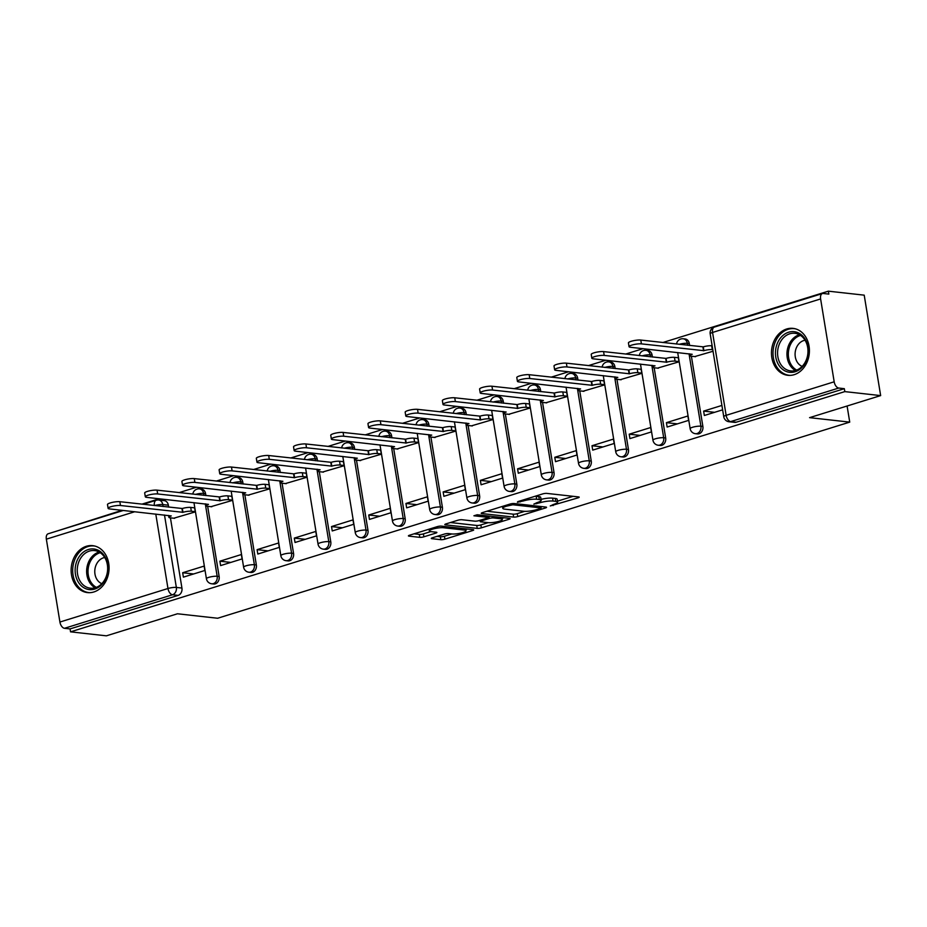 <?xml version="1.0" encoding="UTF-8"?>
<svg xmlns="http://www.w3.org/2000/svg" width="927" height="927" viewBox="0 0 927 927"><rect width="100%" height="100%" fill="white"/><g stroke="black" fill="none" stroke-linecap="round" stroke-linejoin="round"><path stroke-width="1.39" d="M550.279 505.945L578.031 497.857A2.966 0.591 170.7 0 0 579.201 497.185A2.966 0.591 170.7 0 0 578.61 496.93L546.791 493.396A2.966 0.591 170.7 0 0 542.677 493.917L517.799 501.634L517.405 502.283L523.5 500.916A9.513 1.877 170.7 0 1 536.64 499.224L539.294 499.514A9.513 1.877 170.7 0 1 541.194 500.302A9.513 1.877 170.7 0 1 537.463 502.469L533.836 504.114L539.943 502.747A9.513 1.877 170.7 0 1 553.083 501.055L555.736 501.345A9.513 1.877 170.7 0 1 557.625 502.133A9.513 1.877 170.7 0 1 553.906 504.3L550.279 505.945M205.887 495.586L205.574 493.639A6.049 4.855 -83.6 0 0 201.472 489.097L199.49 488.877A6.049 4.855 96.4 0 1 203.592 493.419L203.905 495.366M243.106 484.045L242.781 482.086A6.049 4.855 -83.6 0 0 238.679 477.556L236.698 477.335A6.049 4.855 96.4 0 1 240.8 481.866L241.124 483.824M280.313 472.492L279.989 470.545A6.049 4.855 -83.6 0 0 275.887 466.003L273.905 465.783A6.049 4.855 96.4 0 1 278.007 470.325L278.332 472.272M317.521 460.951L317.196 458.992A6.049 4.855 -83.6 0 0 313.106 454.462L311.124 454.242A6.049 4.855 96.4 0 1 315.226 458.772L315.539 460.731M354.728 449.41L354.415 447.451A6.049 4.855 -83.6 0 0 350.313 442.921L348.332 442.7A6.049 4.855 96.4 0 1 352.434 447.231L352.747 449.189M391.947 437.857L391.623 435.91A6.049 4.855 -83.6 0 0 387.521 431.368L385.539 431.148A6.049 4.855 96.4 0 1 389.641 435.69L389.966 437.637M429.155 426.316L428.83 424.357A6.049 4.855 -83.6 0 0 424.728 419.827L422.747 419.607A6.049 4.855 96.4 0 1 426.849 424.137L427.173 426.096M466.362 414.763L466.049 412.816A6.049 4.855 -83.6 0 0 461.947 408.274L459.966 408.054A6.049 4.855 96.4 0 1 464.068 412.596L464.381 414.543M503.57 403.222L503.257 401.275A6.049 4.855 -83.6 0 0 499.155 396.733L497.173 396.513A6.049 4.855 96.4 0 1 501.275 401.055L501.588 403.002M540.789 391.681L540.464 389.722A6.049 4.855 -83.6 0 0 536.362 385.192L534.381 384.972A6.049 4.855 96.4 0 1 538.483 389.502L538.807 391.461M577.996 380.128L577.672 378.181A6.049 4.855 -83.6 0 0 573.57 373.639L571.6 373.419A6.049 4.855 96.4 0 1 575.69 377.961L576.015 379.908M615.204 368.587L614.891 366.64A6.049 4.855 -83.6 0 0 610.789 362.098L608.807 361.878A6.049 4.855 96.4 0 1 612.909 366.408L613.222 368.367M652.411 357.046L652.098 355.087A6.049 4.855 -83.6 0 0 647.996 350.557L646.015 350.336A6.049 4.855 96.4 0 1 650.117 354.867L650.441 356.825M689.63 345.493L689.306 343.546A6.049 4.855 -83.6 0 0 685.204 339.004L683.222 338.784A6.049 4.855 96.4 0 1 687.324 343.326L687.649 345.273M794.172 374.682A23.615 18.911 -83.6 0 0 809.398 349.966A23.615 18.911 -83.6 0 0 793.037 328.367A23.615 18.911 -83.6 0 0 786.687 328.992A23.615 18.911 -83.6 0 0 771.461 353.708A23.615 18.911 -83.6 0 0 787.823 375.308A23.615 18.911 -83.6 0 0 794.172 374.682M93.847 591.971A23.615 18.911 -83.6 0 0 109.073 567.266A23.615 18.911 -83.6 0 0 92.723 545.667A23.615 18.911 -83.6 0 0 86.362 546.281A23.615 18.911 -83.6 0 0 71.136 570.997A23.615 18.911 -83.6 0 0 87.497 592.596A23.615 18.911 -83.6 0 0 93.847 591.971M432.469 537.764A2.966 0.591 170.7 0 0 431.298 538.448A2.966 0.591 170.7 0 0 431.889 538.691L440.823 539.688A2.966 0.591 170.7 0 0 444.925 539.155L472.561 530.58A2.966 0.591 170.7 0 0 473.72 529.908A2.966 0.591 170.7 0 0 473.129 529.665L441.31 526.119A2.966 0.591 170.7 0 0 437.208 526.652L409.572 535.215A2.966 0.591 170.7 0 0 408.413 535.899A2.966 0.591 170.7 0 0 409.004 536.142L419.78 537.347A2.966 0.591 170.7 0 0 423.894 536.814L435.713 533.141A2.966 0.591 170.7 0 0 436.884 532.469A2.966 0.591 170.7 0 0 436.293 532.225L430.939 531.623A7.949 1.576 170.7 0 1 429.363 530.962A7.949 1.576 170.7 0 1 434.589 528.599A7.949 1.576 170.7 0 1 443.465 527.741L464.415 530.07A7.949 1.576 170.7 0 1 466.003 530.731A7.949 1.576 170.7 0 1 460.765 533.106A7.949 1.576 170.7 0 1 451.889 533.964L448.401 533.57A2.966 0.591 170.7 0 0 444.288 534.103L432.469 537.764M834.184 381.797L820.615 298.934A6.049 3.418 72.8 0 1 822.423 293.546A6.049 3.418 72.8 0 1 823.257 293.477L828.842 294.091L828.367 291.171L864.207 295.157L880.65 395.597L809.572 417.648L849.735 422.121L217.625 618.251L177.463 613.778L106.385 635.829L70.545 631.843L844.81 391.611L844.335 388.68L838.75 388.054L730.696 421.588A6.049 4.855 96.4 0 1 729.062 421.75L734.647 422.364A6.049 4.855 96.4 0 0 736.281 422.202L730.696 421.588A6.049 3.418 72.8 0 1 726.131 415.331L834.184 381.797A6.049 3.418 72.8 0 0 838.75 388.054M880.65 395.597L844.81 391.611M513.639 517.092A2.966 0.591 170.7 0 0 517.741 516.559L545.377 507.996A2.966 0.591 170.7 0 0 546.536 507.312A2.966 0.591 170.7 0 0 545.945 507.069L514.126 503.523A2.966 0.591 170.7 0 0 510.012 504.056L482.388 512.631A2.966 0.591 170.7 0 0 481.229 513.303A2.966 0.591 170.7 0 0 481.82 513.546L513.639 517.092L513.152 514.161A2.966 0.591 170.7 0 0 517.266 513.639L524.694 511.333M508.969 519.282L481.333 527.857A2.966 0.591 170.7 0 1 477.231 528.39L445.412 524.844A2.966 0.591 170.7 0 1 444.821 524.601A2.966 0.591 170.7 0 1 445.98 523.917L457.811 520.256A2.966 0.591 170.7 0 1 461.913 519.723L474.821 521.159A2.966 0.591 170.7 0 0 478.935 520.626L486.768 518.193A2.966 0.591 170.7 0 0 487.938 517.521A2.966 0.591 170.7 0 0 487.347 517.278L473.906 515.783L477.185 514.763L509.537 518.367A2.966 0.591 170.7 0 1 510.128 518.61A2.966 0.591 170.7 0 1 508.969 519.282L508.796 518.286M168.355 505.18L162.781 504.555A6.049 4.855 96.4 0 0 158.679 500.024L164.264 500.638A6.049 4.855 96.4 0 1 168.355 505.18L168.679 507.127M170.429 517.857L181.935 588.054L176.35 587.428A6.049 4.855 96.4 0 1 172.538 594.763L64.484 628.297A6.049 3.418 -107.2 0 1 59.919 622.04L46.35 539.166A6.049 3.418 -107.2 0 1 48.158 533.778L123.361 510.453M828.367 291.171L662.863 342.515M643.025 348.668L625.655 354.056M605.818 360.221L588.448 365.609M568.61 371.762L551.229 377.15M531.403 383.303L514.021 388.703M494.184 394.856L476.814 400.244M456.976 406.397L439.607 411.785M419.769 417.95L402.388 423.338M382.55 429.491L365.18 434.879M345.342 441.032L327.973 446.42M308.135 452.585L290.765 457.973M270.927 464.126L253.546 469.514M233.708 475.667L216.339 481.067M196.501 487.22L179.131 492.608M159.293 498.761L141.912 504.149M122.086 510.302L54.183 531.913M70.545 631.843L70.07 628.912L64.484 628.297M694.705 356.582L713.048 351.252M721.913 405.435L703.628 411.101L714.578 412.318M703.628 411.101L704.346 415.493L722.631 409.827M666.42 422.654L667.139 427.046L688.61 420.383L687.892 415.991L666.42 422.654L677.37 423.871M657.486 368.135L679.016 361.82L678.297 357.428L677.498 357.671M629.213 434.195L629.931 438.587L651.391 431.924L650.673 427.532L629.213 434.195L640.151 435.412M620.279 379.676L641.808 373.361L641.09 368.969L640.279 369.213M591.994 445.736L592.712 450.128L614.184 443.477L613.465 439.085L591.994 445.736L602.944 446.965M583.071 391.217L604.589 384.902L603.871 380.51L603.071 380.765M554.786 457.289L555.505 461.681L576.976 455.018L576.258 450.626L554.786 457.289L565.737 458.506M545.864 402.77L567.382 396.455L566.664 392.063L565.864 392.306M517.579 468.83L518.297 473.222L539.769 466.559L539.039 462.167L517.579 468.83L528.529 470.047M508.645 414.311L530.174 407.996L529.456 403.604L528.657 403.848M480.371 480.371L481.09 484.775L502.55 478.112L501.831 473.72L480.371 480.371L491.31 481.6M471.437 425.864L492.967 419.537L492.249 415.145L491.437 415.4M443.152 491.924L443.871 496.316L465.342 489.653L464.624 485.261L443.152 491.924L454.103 493.141M434.23 437.405L455.748 431.09L455.03 426.698L454.23 426.941M405.945 503.465L406.663 507.857L428.135 501.194L427.417 496.802L405.945 503.465L416.895 504.682M397.023 448.946L418.54 442.631L417.822 438.239L417.023 438.494M368.737 515.018L369.456 519.41L390.916 512.747L390.197 508.355L368.737 515.018L379.688 516.235M359.803 460.499L381.333 454.184L380.615 449.78L379.815 450.035M331.518 526.559L332.248 530.951L353.708 524.288L352.99 519.896L331.518 526.559L342.469 527.776M322.596 472.04L344.126 465.725L343.396 461.333L342.596 461.576M294.311 538.1L295.029 542.492L316.501 535.841L315.783 531.449L294.311 538.1L305.261 539.329M285.389 483.581L306.907 477.266L306.188 472.874L305.389 473.129M257.103 549.653L257.822 554.045L279.294 547.382L278.575 542.99L257.103 549.653L268.054 550.87M248.169 495.134L269.699 488.819L268.981 484.427L268.181 484.67M219.896 561.194L220.614 565.586L242.074 558.923L241.356 554.531L219.896 561.194L230.835 562.411M210.962 506.675L232.492 500.36L231.773 495.968L230.962 496.212M182.677 572.735L183.395 577.139L204.867 570.476L204.149 566.084L182.677 572.735L193.627 573.964M173.755 518.228L195.273 511.901L194.554 507.509L193.755 507.764M207.648 506.304L219.143 576.501L217.161 576.281A6.049 4.855 96.4 0 1 211.715 583.778L213.697 583.998A6.049 4.855 -83.6 0 0 219.143 576.501M244.855 494.763L256.35 564.96L254.369 564.74A6.049 4.855 96.4 0 1 248.934 572.237L250.916 572.457A6.049 4.855 -83.6 0 0 256.35 564.96M282.063 483.222L293.558 553.419L291.576 553.199A6.049 4.855 96.4 0 1 286.142 560.696L288.123 560.916A6.049 4.855 -83.6 0 0 293.558 553.419M319.282 471.669L330.777 541.866L328.795 541.646A6.049 4.855 96.4 0 1 323.349 549.143L325.331 549.363A6.049 4.855 -83.6 0 0 330.777 541.866M356.489 460.128L367.984 530.325L366.003 530.105A6.049 4.855 96.4 0 1 360.557 537.602L362.538 537.822A6.049 4.855 -83.6 0 0 367.984 530.325M393.697 448.575L405.192 518.784L403.21 518.564A6.049 4.855 96.4 0 1 397.776 526.061L399.757 526.281A6.049 4.855 -83.6 0 0 405.192 518.784M430.904 437.034L442.399 507.231L440.418 507.011A6.049 4.855 96.4 0 1 434.983 514.508L436.965 514.728A6.049 4.855 -83.6 0 0 442.399 507.231M468.123 425.493L479.618 495.69L477.637 495.47A6.049 4.855 96.4 0 1 472.191 502.967L474.172 503.187A6.049 4.855 -83.6 0 0 479.618 495.69M505.331 413.94L516.826 484.137L514.844 483.917A6.049 4.855 96.4 0 1 509.398 491.414L511.38 491.634A6.049 4.855 -83.6 0 0 516.826 484.137M542.538 402.399L554.033 472.596L552.052 472.376A6.049 4.855 96.4 0 1 546.617 479.873L548.599 480.093A6.049 4.855 -83.6 0 0 554.033 472.596M579.746 390.858L591.252 461.055L589.271 460.835A6.049 4.855 96.4 0 1 583.825 468.332L585.806 468.552A6.049 4.855 -83.6 0 0 591.252 461.055M616.965 379.305L628.46 449.502L626.478 449.282A6.049 4.855 96.4 0 1 621.032 456.779L623.014 456.999A6.049 4.855 -83.6 0 0 628.46 449.502M654.172 367.764L665.667 437.961L663.686 437.741A6.049 4.855 96.4 0 1 658.251 445.238L660.233 445.458A6.049 4.855 -83.6 0 0 665.667 437.961M691.38 356.211L702.875 426.42L700.893 426.2A6.049 4.855 96.4 0 1 695.459 433.697L697.44 433.917A6.049 4.855 -83.6 0 0 702.875 426.42M849.735 422.121L847.093 406.014M70.07 628.912L178.123 595.389A6.049 4.855 -83.6 0 0 181.935 588.054M844.335 388.68L736.281 422.202M557.625 502.133L557.15 499.201A9.513 1.877 170.7 0 0 555.261 498.413L555.736 501.345M541.032 499.375A9.513 1.877 170.7 0 1 552.608 498.123L555.261 498.413M541.194 500.302L540.708 497.37A9.513 1.877 170.7 0 0 538.819 496.582L539.294 499.514M535.25 496.223A9.513 1.877 170.7 0 1 536.165 496.293L538.819 496.582M557.475 501.159L573.083 496.316M486.872 511.24L513.152 514.161M540.325 508.517L540.719 507.869L512.793 504.763L506.524 506.177A9.513 1.877 170.7 0 0 502.793 508.344A9.513 1.877 170.7 0 0 504.682 509.132L523.778 511.264A9.513 1.877 170.7 0 0 536.93 509.572L540.325 508.517M504.01 517.753L502.133 518.332M488.205 522.654L480.858 524.925L481.333 527.857M450.464 522.538L476.745 525.458A2.966 0.591 170.7 0 0 480.858 524.925M488.216 522.654A7.949 1.576 170.7 0 0 497.092 521.797A7.949 1.576 170.7 0 0 502.318 519.421A7.949 1.576 170.7 0 0 500.742 518.761L493.361 517.938A2.966 0.591 170.7 0 0 489.247 518.471L481.403 520.904A2.966 0.591 170.7 0 0 480.244 521.588A2.966 0.591 170.7 0 0 480.835 521.831L488.216 522.654M414.056 533.825L419.305 534.415A2.966 0.591 170.7 0 0 423.419 533.882L430.765 531.6M436.941 536.374L440.337 536.756A2.966 0.591 170.7 0 0 444.45 536.223L451.797 533.952M465.817 529.595L467.602 529.039M712.782 349.653L712.272 349.595A6.049 1.194 170.7 0 0 703.906 350.673L641.414 343.871A6.964 1.379 170.7 0 0 633.639 344.612A6.964 1.379 170.7 0 0 629.051 346.698A6.964 1.379 170.7 0 0 630.441 347.266L692.214 354.299A6.049 1.194 170.7 0 0 689.839 355.678A6.049 1.194 170.7 0 0 691.044 356.177L695.563 356.686M629.051 346.698L628.436 342.886A6.964 1.379 -9.3 0 1 633.014 340.812A6.964 1.379 -9.3 0 1 640.789 340.058L703.28 346.86A6.049 1.194 -9.3 0 1 711.658 345.783L712.272 349.595M702.921 346.976L703.547 350.788M678.981 361.576L675.065 361.136A6.049 1.194 170.7 0 0 666.698 362.214L604.207 355.412A6.964 1.379 170.7 0 0 596.432 356.153A6.964 1.379 170.7 0 0 591.843 358.239A6.964 1.379 170.7 0 0 593.234 358.819L655.007 365.841A6.049 1.194 170.7 0 0 652.631 367.219A6.049 1.194 170.7 0 0 653.836 367.729L658.344 368.228M591.843 358.239L591.217 354.427A6.964 1.379 -9.3 0 1 595.806 352.353A6.964 1.379 -9.3 0 1 603.581 351.6L666.073 358.413A6.049 1.194 -9.3 0 1 674.439 357.335L675.065 361.136M678.355 357.764L674.439 357.335M665.713 358.517L666.339 362.33M641.762 373.118L637.857 372.689A6.049 1.194 170.7 0 0 629.479 373.766L566.988 366.953A6.964 1.379 170.7 0 0 559.213 367.706A6.964 1.379 170.7 0 0 554.636 369.78A6.964 1.379 170.7 0 0 556.015 370.36L617.799 377.393A6.049 1.194 170.7 0 0 615.424 378.772A6.049 1.194 170.7 0 0 616.629 379.27L621.136 379.769M554.636 369.78L554.01 365.98A6.964 1.379 -9.3 0 1 558.587 363.894A6.964 1.379 -9.3 0 1 566.374 363.152L628.865 369.954A6.049 1.194 -9.3 0 1 637.231 368.876L637.857 372.689M641.136 369.317L637.231 368.876M628.506 370.07L629.12 373.871M807.429 357.555A20.429 16.362 96.4 0 1 786.629 371.611A20.429 16.362 96.4 0 1 776.305 346.443A20.429 16.362 96.4 0 1 797.116 332.376A20.429 16.362 96.4 0 1 807.429 357.555M778.367 346.953A18.922 15.156 -83.6 0 0 790.673 370.904A18.922 15.156 -83.6 0 0 807.185 357.243A18.922 15.156 -83.6 0 0 794.868 333.291A18.922 15.156 -83.6 0 0 778.367 346.953M802.145 366.374A13.465 10.788 96.4 0 1 795.656 349.896A13.465 10.788 96.4 0 1 805.053 340.232M795.308 328.795A23.465 18.795 -83.6 0 0 794.462 328.679A23.465 18.795 -83.6 0 0 773.999 345.62A23.465 18.795 -83.6 0 0 789.271 375.308A23.465 18.795 -83.6 0 0 790.128 375.389M107.115 574.844A20.429 16.362 96.4 0 1 86.304 588.9A20.429 16.362 96.4 0 1 75.991 563.732A20.429 16.362 96.4 0 1 96.79 549.676A20.429 16.362 96.4 0 1 107.115 574.844M78.042 564.242A18.922 15.156 -83.6 0 0 90.359 588.193A18.922 15.156 -83.6 0 0 106.86 574.531A18.922 15.156 -83.6 0 0 94.542 550.58A18.922 15.156 -83.6 0 0 78.042 564.242M101.819 583.662A13.465 10.788 96.4 0 1 95.342 567.185A13.465 10.788 96.4 0 1 104.728 557.521M94.983 546.096A23.465 18.795 -83.6 0 0 94.148 545.968A23.465 18.795 -83.6 0 0 73.685 562.909A23.465 18.795 -83.6 0 0 88.957 592.608A23.465 18.795 -83.6 0 0 89.803 592.677M604.555 384.659L600.65 384.23A6.049 1.194 170.7 0 0 592.272 385.308L529.78 378.506A6.964 1.379 170.7 0 0 522.005 379.247A6.964 1.379 170.7 0 0 517.428 381.333A6.964 1.379 170.7 0 0 518.807 381.901L580.58 388.934A6.049 1.194 170.7 0 0 578.216 390.313A6.049 1.194 170.7 0 0 579.421 390.812L583.929 391.321M517.428 381.333L516.803 377.521A6.964 1.379 -9.3 0 1 521.38 375.447A6.964 1.379 -9.3 0 1 529.155 374.693L591.646 381.507A6.049 1.194 -9.3 0 1 600.024 380.418L600.65 384.23M603.929 380.858L600.024 380.418M591.287 381.611L591.913 385.423M567.347 396.211L563.431 395.771A6.049 1.194 170.7 0 0 555.064 396.849L492.573 390.047A6.964 1.379 170.7 0 0 484.798 390.8A6.964 1.379 170.7 0 0 480.209 392.874A6.964 1.379 170.7 0 0 481.6 393.454L543.373 400.476A6.049 1.194 170.7 0 0 540.997 401.854A6.049 1.194 170.7 0 0 542.202 402.364L546.721 402.863M480.209 392.874L479.595 389.062A6.964 1.379 -9.3 0 1 484.172 386.988A6.964 1.379 -9.3 0 1 491.947 386.235L554.439 393.048A6.049 1.194 -9.3 0 1 562.816 391.97L563.431 395.771M566.721 392.399L562.816 391.97M554.079 393.152L554.705 396.965M530.128 407.753L526.223 407.324A6.049 1.194 170.7 0 0 517.845 408.401L455.366 401.588A6.964 1.379 170.7 0 0 447.579 402.341A6.964 1.379 170.7 0 0 443.002 404.415A6.964 1.379 170.7 0 0 444.392 404.995L506.165 412.028A6.049 1.194 170.7 0 0 503.79 413.407A6.049 1.194 170.7 0 0 504.995 413.905L509.502 414.404M443.002 404.415L442.376 400.615A6.964 1.379 -9.3 0 1 446.965 398.529A6.964 1.379 -9.3 0 1 454.74 397.787L517.231 404.589A6.049 1.194 -9.3 0 1 525.597 403.512L526.223 407.324M529.514 403.952L525.597 403.512M516.872 404.705L517.498 408.506M492.921 419.305L489.016 418.865A6.049 1.194 170.7 0 0 480.638 419.943L418.147 413.141A6.964 1.379 170.7 0 0 410.371 413.882A6.964 1.379 170.7 0 0 405.794 415.968A6.964 1.379 170.7 0 0 407.173 416.547L468.958 423.569A6.049 1.194 170.7 0 0 466.582 424.948A6.049 1.194 170.7 0 0 467.787 425.447L472.295 425.957M405.794 415.968L405.169 412.156A6.964 1.379 -9.3 0 1 409.746 410.082A6.964 1.379 -9.3 0 1 417.521 409.328L480.012 416.142A6.049 1.194 -9.3 0 1 488.39 415.053L489.016 418.865M492.295 415.493L488.39 415.053M479.665 416.246L480.279 420.058M455.713 430.846L451.808 430.406A6.049 1.194 170.7 0 0 443.43 431.495L380.939 424.682A6.964 1.379 170.7 0 0 373.164 425.435A6.964 1.379 170.7 0 0 368.587 427.509A6.964 1.379 170.7 0 0 369.966 428.089L431.739 435.111A6.049 1.194 170.7 0 0 429.375 436.501A6.049 1.194 170.7 0 0 430.568 436.999L435.087 437.498M368.587 427.509L367.961 423.709A6.964 1.379 -9.3 0 1 372.538 421.623A6.964 1.379 -9.3 0 1 380.313 420.881L442.805 427.683A6.049 1.194 -9.3 0 1 451.182 426.605L451.808 430.406M455.087 427.034L451.182 426.605M442.446 427.799L443.071 431.6M418.506 442.388L414.589 441.959A6.049 1.194 170.7 0 0 406.223 443.036L343.732 436.223A6.964 1.379 170.7 0 0 335.956 436.976A6.964 1.379 170.7 0 0 331.368 439.05A6.964 1.379 170.7 0 0 332.758 439.63L394.531 446.663A6.049 1.194 170.7 0 0 392.156 448.042A6.049 1.194 170.7 0 0 393.361 448.541L397.88 449.05M331.368 439.05L330.754 435.25A6.964 1.379 -9.3 0 1 335.331 433.176A6.964 1.379 -9.3 0 1 343.106 432.422L405.597 439.224A6.049 1.194 -9.3 0 1 413.963 438.147L414.589 441.959M417.88 438.587L413.963 438.147M405.238 439.34L405.864 443.141M381.287 453.94L377.382 453.5A6.049 1.194 170.7 0 0 369.004 454.578L306.513 447.776A6.964 1.379 170.7 0 0 298.737 448.517A6.964 1.379 170.7 0 0 294.16 450.603A6.964 1.379 170.7 0 0 295.551 451.182L357.324 458.205A6.049 1.194 170.7 0 0 354.948 459.583A6.049 1.194 170.7 0 0 356.153 460.093L360.661 460.592M294.16 450.603L293.535 446.791A6.964 1.379 -9.3 0 1 298.123 444.717A6.964 1.379 -9.3 0 1 305.898 443.963L368.39 450.777A6.049 1.194 -9.3 0 1 376.756 449.699L377.382 453.5M380.673 450.128L376.756 449.699M368.031 450.881L368.656 454.693M344.079 465.481L340.174 465.041A6.049 1.194 170.7 0 0 331.796 466.13L269.305 459.317A6.964 1.379 170.7 0 0 261.53 460.07A6.964 1.379 170.7 0 0 256.953 462.144A6.964 1.379 170.7 0 0 258.332 462.724L320.105 469.757A6.049 1.194 170.7 0 0 317.741 471.136A6.049 1.194 170.7 0 0 318.946 471.634L323.453 472.133M256.953 462.144L256.327 458.344A6.964 1.379 -9.3 0 1 260.904 456.258A6.964 1.379 -9.3 0 1 268.679 455.516L331.171 462.318A6.049 1.194 -9.3 0 1 339.549 461.24L340.174 465.041M343.453 461.681L339.549 461.24M330.812 462.434L331.437 466.235M306.872 477.023L302.955 476.594A6.049 1.194 170.7 0 0 294.589 477.672L232.098 470.87A6.964 1.379 170.7 0 0 224.322 471.611A6.964 1.379 170.7 0 0 219.734 473.697A6.964 1.379 170.7 0 0 221.124 474.265L282.897 481.298A6.049 1.194 170.7 0 0 280.522 482.677A6.049 1.194 170.7 0 0 281.727 483.176L286.246 483.685M219.734 473.697L219.12 469.885A6.964 1.379 -9.3 0 1 223.697 467.811A6.964 1.379 -9.3 0 1 231.472 467.057L293.963 473.859A6.049 1.194 -9.3 0 1 302.341 472.782L302.955 476.594M306.246 473.222L302.341 472.782M293.604 473.975L294.23 477.787M269.664 488.575L265.748 488.135A6.049 1.194 170.7 0 0 257.382 489.213L194.89 482.411A6.964 1.379 170.7 0 0 187.115 483.164A6.964 1.379 170.7 0 0 182.526 485.238A6.964 1.379 170.7 0 0 183.917 485.818L245.69 492.84A6.049 1.194 170.7 0 0 243.314 494.218A6.049 1.194 170.7 0 0 244.519 494.728L249.027 495.227M182.526 485.238L181.901 481.426A6.964 1.379 -9.3 0 1 186.489 479.352A6.964 1.379 -9.3 0 1 194.264 478.599L256.756 485.412A6.049 1.194 -9.3 0 1 265.122 484.334L265.748 488.135M269.039 484.763L265.122 484.334M256.397 485.516L257.022 489.329M232.445 500.117L228.54 499.688A6.049 1.194 170.7 0 0 220.162 500.765L157.671 493.952A6.964 1.379 170.7 0 0 149.896 494.705A6.964 1.379 170.7 0 0 145.319 496.779A6.964 1.379 170.7 0 0 146.698 497.359L208.482 504.392A6.049 1.194 170.7 0 0 206.107 505.771A6.049 1.194 170.7 0 0 207.312 506.269L211.82 506.768M145.319 496.779L144.693 492.979A6.964 1.379 -9.3 0 1 149.282 490.893A6.964 1.379 -9.3 0 1 157.057 490.151L219.548 496.953A6.049 1.194 -9.3 0 1 227.915 495.875L228.54 499.688M231.82 496.316L227.915 495.875M219.189 497.069L219.803 500.87M195.238 511.669L191.333 511.229A6.049 1.194 170.7 0 0 182.955 512.307L120.464 505.505A6.964 1.379 170.7 0 0 112.688 506.246A6.964 1.379 170.7 0 0 108.111 508.332A6.964 1.379 170.7 0 0 109.49 508.911L171.263 515.933A6.049 1.194 170.7 0 0 168.899 517.312A6.049 1.194 170.7 0 0 170.105 517.811L174.612 518.32M108.111 508.332L107.486 504.52A6.964 1.379 -9.3 0 1 112.063 502.446A6.964 1.379 -9.3 0 1 119.838 501.692L182.329 508.506A6.049 1.194 -9.3 0 1 190.707 507.417L191.333 511.229M194.612 507.857L190.707 507.417M181.97 508.61L182.596 512.422M552.99 504.578L553.152 505.574M520.117 500.916L520.279 501.913M536.559 502.747L536.721 503.743M205.574 493.639L203.592 493.419A6.049 1.194 170.7 0 0 195.446 494.427M242.781 482.086L240.8 481.866A6.049 1.194 170.7 0 0 232.654 482.874M279.989 470.545L278.007 470.325A6.049 1.194 170.7 0 0 269.861 471.333M317.196 458.992L315.226 458.772A6.049 1.194 170.7 0 0 307.08 459.792M354.415 447.451L352.434 447.231A6.049 1.194 170.7 0 0 344.288 448.239M391.623 435.91L389.641 435.69A6.049 1.194 170.7 0 0 381.495 436.698M428.83 424.357L426.849 424.137A6.049 1.194 170.7 0 0 418.714 425.145M466.049 412.816L464.068 412.596A6.049 1.194 170.7 0 0 455.922 413.604M503.257 401.275L501.275 401.055A6.049 1.194 170.7 0 0 493.129 402.063M540.464 389.722L538.483 389.502A6.049 1.194 170.7 0 0 530.337 390.51M577.672 378.181L575.69 377.961A6.049 1.194 170.7 0 0 567.556 378.969M614.891 366.64L612.909 366.408A6.049 1.194 170.7 0 0 604.763 367.428M652.098 355.087L650.117 354.867A6.049 1.194 170.7 0 0 641.971 355.875M689.306 343.546L687.324 343.326A6.049 1.194 170.7 0 0 679.178 344.334M154.635 505.563A6.049 1.194 -9.3 0 1 162.781 504.555L163.094 506.513M164.496 515.03L176.35 587.428A6.049 1.194 -9.3 0 0 167.972 588.506L155.782 514.056M134.786 511.727L46.35 539.166M59.919 622.04L167.972 588.506A6.049 3.418 72.8 0 0 172.538 594.763L178.123 595.389M820.615 298.934L712.562 332.457L726.131 415.331A6.049 1.194 170.7 0 0 723.755 416.71A6.049 6.049 0 0 0 729.062 421.75M205.307 503.882L217.161 576.281A6.049 1.194 -9.3 0 0 208.784 577.359A6.049 1.194 -9.3 0 0 206.42 578.749A6.049 6.049 0 0 0 211.715 583.778M242.515 492.341L254.369 564.74A6.049 1.194 -9.3 0 0 246.003 565.818A6.049 1.194 -9.3 0 0 243.627 567.197A6.049 6.049 0 0 0 248.934 572.237M279.722 480.789L291.576 553.199A6.049 1.194 -9.3 0 0 283.21 554.276A6.049 1.194 -9.3 0 0 280.835 555.655A6.049 6.049 0 0 0 286.142 560.696M316.93 469.247L328.795 541.646A6.049 1.194 -9.3 0 0 320.418 542.724A6.049 1.194 -9.3 0 0 318.042 544.103A6.049 6.049 0 0 0 323.349 549.143M354.149 457.706L366.003 530.105A6.049 1.194 -9.3 0 0 357.625 531.183A6.049 1.194 -9.3 0 0 355.261 532.562A6.049 6.049 0 0 0 360.557 537.602M391.356 446.154L403.21 518.564A6.049 1.194 -9.3 0 0 394.844 519.641A6.049 1.194 -9.3 0 0 392.469 521.02A6.049 6.049 0 0 0 397.776 526.061M428.564 434.612L440.418 507.011A6.049 1.194 -9.3 0 0 432.052 508.089A6.049 1.194 -9.3 0 0 429.676 509.468A6.049 6.049 0 0 0 434.983 514.508M465.783 423.071L477.637 495.47A6.049 1.194 -9.3 0 0 469.259 496.548A6.049 1.194 -9.3 0 0 466.884 497.926A6.049 6.049 0 0 0 472.191 502.967M502.99 411.518L514.844 483.917A6.049 1.194 -9.3 0 0 506.466 485.006A6.049 1.194 -9.3 0 0 504.103 486.385A6.049 6.049 0 0 0 509.398 491.414M540.198 399.977L552.052 472.376A6.049 1.194 -9.3 0 0 543.685 473.454A6.049 1.194 -9.3 0 0 541.31 474.833A6.049 6.049 0 0 0 546.617 479.873M577.405 388.425L589.271 460.835A6.049 1.194 -9.3 0 0 580.893 461.913A6.049 1.194 -9.3 0 0 578.518 463.291A6.049 6.049 0 0 0 583.825 468.332M614.624 376.883L626.478 449.282A6.049 1.194 -9.3 0 0 618.1 450.36A6.049 1.194 -9.3 0 0 615.737 451.739A6.049 6.049 0 0 0 621.032 456.779M651.832 365.342L663.686 437.741A6.049 1.194 -9.3 0 0 655.319 438.819A6.049 1.194 -9.3 0 0 652.944 440.198A6.049 6.049 0 0 0 658.251 445.238M689.039 353.79L700.893 426.2A6.049 1.194 -9.3 0 0 692.527 427.277A6.049 1.194 -9.3 0 0 690.151 428.656A6.049 6.049 0 0 0 695.459 433.697M154.392 505.539A6.049 3.418 -107.2 0 1 156.211 500.256L143.198 504.3M710.186 333.836A6.049 1.194 170.7 0 1 712.562 332.457A6.049 3.418 -107.2 0 1 714.369 327.08A6.049 6.049 0 0 0 710.186 333.836L723.755 416.71M552.608 498.123L553.083 501.055M539.746 501.611L539.943 502.747M536.165 496.293L536.64 499.224M523.338 499.92L523.5 500.916M577.869 496.849L578.031 497.857M481.704 512.886L481.82 513.546M545.203 506.988L545.377 507.996M517.266 513.639L517.741 516.559M540.499 506.455L540.719 507.869M512.596 503.546L512.793 504.763M509.757 504.137L509.92 505.134M506.362 505.192L506.524 506.177M476.745 525.458L477.231 528.39M445.296 524.172L445.412 524.844M487.115 515.864L487.347 517.278M500.51 517.359L500.742 518.761M493.129 516.536L493.361 517.938M488.853 516.061L489.247 518.471M481.24 519.92L481.403 520.904M464.184 528.668L464.415 530.07M443.245 526.327L443.465 527.741M435.551 532.144L435.713 533.141M423.419 533.882L423.894 536.814M419.305 534.415L419.78 537.347M408.888 535.47L409.004 536.142M472.388 529.572L472.561 530.58M444.45 536.223L444.925 539.155M440.337 536.756L440.823 539.688M431.785 538.019L431.889 538.691M703.28 346.86L703.906 350.673M640.789 340.058L641.414 343.871M666.073 358.413L666.698 362.214M603.581 351.6L604.207 355.412M628.865 369.954L629.479 373.766M566.374 363.152L566.988 366.953M795.47 370.487A18.922 15.156 96.4 0 1 787.741 347.996A18.922 15.156 96.4 0 1 799.456 334.751M800.546 335.423A18.297 14.658 -83.6 0 0 789.109 348.262A18.297 14.658 -83.6 0 0 796.687 370.07M95.157 587.776A18.922 15.156 96.4 0 1 87.428 565.285A18.922 15.156 96.4 0 1 99.131 552.04M100.232 552.712A18.297 14.658 -83.6 0 0 88.783 565.551A18.297 14.658 -83.6 0 0 96.373 587.37M591.646 381.507L592.272 385.308M529.155 374.693L529.78 378.506M554.439 393.048L555.064 396.849M491.947 386.235L492.573 390.047M517.231 404.589L517.845 408.401M454.74 397.787L455.366 401.588M480.012 416.142L480.638 419.943M417.521 409.328L418.147 413.141M442.805 427.683L443.43 431.495M380.313 420.881L380.939 424.682M405.597 439.224L406.223 443.036M343.106 432.422L343.732 436.223M368.39 450.777L369.004 454.578M305.898 443.963L306.513 447.776M331.171 462.318L331.796 466.13M268.679 455.516L269.305 459.317M293.963 473.859L294.589 477.672M231.472 467.057L232.098 470.87M256.756 485.412L257.382 489.213M194.264 478.599L194.89 482.411M219.548 496.953L220.162 500.765M157.057 490.151L157.671 493.952M182.329 508.506L182.955 512.307M119.838 501.692L120.464 505.505M690.151 428.656L677.683 352.527M683.222 338.784A6.049 6.049 0 0 0 676.548 344.044M652.944 440.198L640.476 364.079M646.015 350.336A6.049 6.049 0 0 0 639.34 355.586M615.737 451.739L603.268 375.62M608.807 361.878A6.049 6.049 0 0 0 602.133 367.127M578.518 463.291L566.049 387.162M571.6 373.419A6.049 6.049 0 0 0 564.914 378.68M541.31 474.833L528.842 398.714M534.381 384.972A6.049 6.049 0 0 0 527.706 390.221M504.103 486.385L491.634 410.255M497.173 396.513A6.049 6.049 0 0 0 490.499 401.762M466.884 497.926L454.427 421.797M459.966 408.054A6.049 6.049 0 0 0 453.291 413.315M429.676 509.468L417.208 433.349M422.747 419.607A6.049 6.049 0 0 0 416.072 424.856M392.469 521.02L380 444.89M385.539 431.148A6.049 6.049 0 0 0 378.865 436.408M355.261 532.562L342.793 456.443M348.332 442.7A6.049 6.049 0 0 0 341.657 447.95M318.042 544.103L305.586 467.984M311.124 454.242A6.049 6.049 0 0 0 304.45 459.491M280.835 555.655L268.366 479.526M273.905 465.783A6.049 6.049 0 0 0 267.231 471.043M243.627 567.197L231.159 491.078M236.698 477.335A6.049 6.049 0 0 0 230.023 482.585M206.42 578.749L193.952 502.619M199.49 488.877A6.049 6.049 0 0 0 192.816 494.126M158.679 500.024A6.049 6.049 0 0 0 156.211 500.256M822.423 293.546L714.369 327.08M540.881 506.501L541.136 508.042M502.48 506.397L502.793 508.344M487.672 515.933L487.938 517.521M502.005 517.521L502.318 519.421M480.024 520.29L480.244 521.588M465.69 528.83L466.003 530.731M429.074 529.166L429.363 530.962M689.549 353.847L689.839 355.678M652.33 365.4L652.631 367.219M615.122 376.941L615.424 378.772M794.462 328.679L795.146 328.761M789.271 375.308L789.955 375.389M94.148 545.968L94.832 546.049M88.957 592.608L89.641 592.677M577.915 388.483L578.216 390.313M540.708 400.035L540.997 401.854M503.488 411.576L503.79 413.407M466.281 423.118L466.582 424.948M429.074 434.67L429.375 436.501M391.854 446.211L392.156 448.042M354.647 457.764L354.948 459.583M317.44 469.305L317.741 471.136M280.232 480.846L280.522 482.677M243.013 492.399L243.314 494.218M205.806 503.94L206.107 505.771M168.598 515.482L168.899 517.312"/></g></svg>
